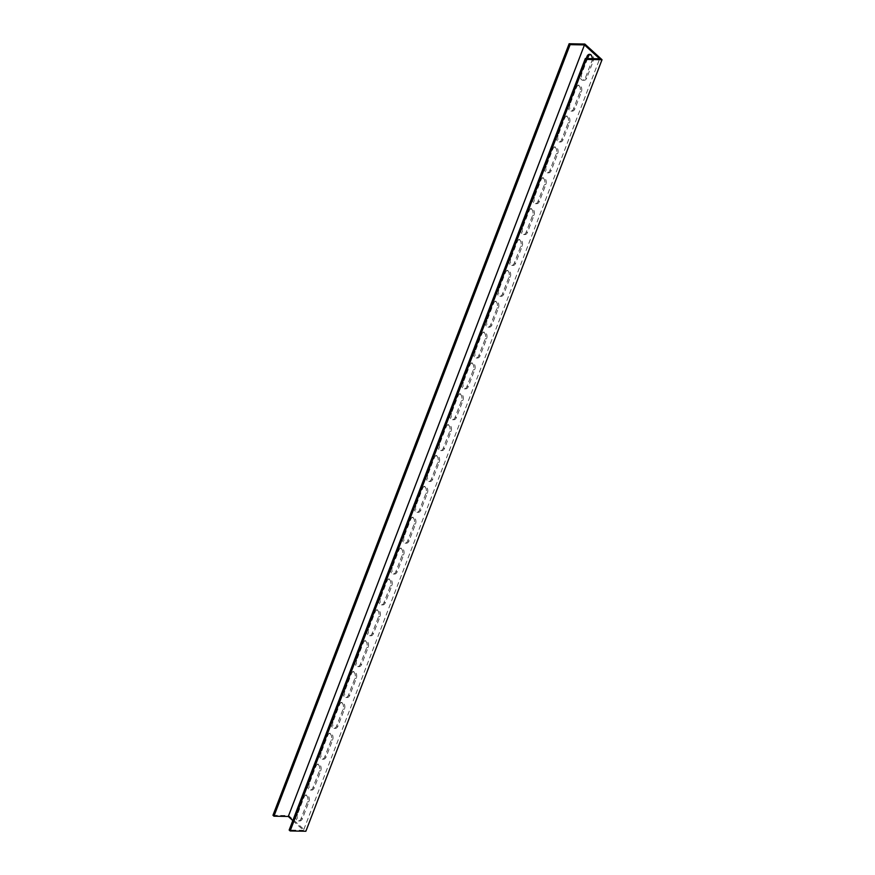 <?xml version="1.0" encoding="UTF-8"?>
<svg xmlns="http://www.w3.org/2000/svg" width="875" height="875" viewBox="0 0 875 875"><rect width="100%" height="100%" fill="white"/><g stroke="black" fill="none" stroke-linecap="round" stroke-linejoin="round"><path stroke-width="0.66" stroke-dasharray="4.38 3.28" d="M272.967 815.292L288.684 815.587L305.867 831.25M288.684 815.587L584.85 44.056M309.334 783.377A4.463 2.866 -88.9 0 0 311.708 790.07A4.463 2.866 -88.9 0 0 314.245 787.85L320.753 770.875A4.463 2.866 -88.9 0 0 318.391 764.181A4.463 2.866 -88.9 0 0 315.853 766.402L309.334 783.377L307.967 783.355L314.486 766.38A4.463 2.866 91.1 0 1 317.023 764.159A4.463 2.866 91.1 0 1 319.386 770.853L312.878 787.828A4.463 2.866 91.1 0 1 310.341 790.048A4.463 2.866 91.1 0 1 307.967 783.355M321.18 752.522A4.463 2.866 -88.9 0 0 323.553 759.216A4.463 2.866 -88.9 0 0 326.091 756.995L332.609 740.02A4.463 2.866 -88.9 0 0 330.236 733.316A4.463 2.866 -88.9 0 0 327.698 735.547L321.18 752.522L319.812 752.489L326.331 735.514A4.463 2.866 91.1 0 1 328.869 733.294A4.463 2.866 91.1 0 1 331.242 739.987L324.723 756.963A4.463 2.866 91.1 0 1 322.186 759.183A4.463 2.866 91.1 0 1 319.812 752.489M333.025 721.656A4.463 2.866 -88.9 0 0 335.398 728.35A4.463 2.866 -88.9 0 0 337.936 726.13L344.455 709.155A4.463 2.866 -88.9 0 0 342.081 702.461A4.463 2.866 -88.9 0 0 339.544 704.681L333.025 721.656L331.658 721.623L338.177 704.659A4.463 2.866 91.1 0 1 340.714 702.428A4.463 2.866 91.1 0 1 343.088 709.133L336.569 726.108A4.463 2.866 91.1 0 1 334.031 728.328A4.463 2.866 91.1 0 1 331.658 721.623M344.87 690.791A4.463 2.866 -88.9 0 0 347.244 697.484A4.463 2.866 -88.9 0 0 349.781 695.264L356.3 678.289A4.463 2.866 -88.9 0 0 353.927 671.595A4.463 2.866 -88.9 0 0 351.389 673.816L344.87 690.791L343.503 690.769L350.022 673.794A4.463 2.866 91.1 0 1 352.559 671.573A4.463 2.866 91.1 0 1 354.933 678.267L348.414 695.242A4.463 2.866 91.1 0 1 345.877 697.462A4.463 2.866 91.1 0 1 343.503 690.769M356.716 659.936A4.463 2.866 -88.9 0 0 359.089 666.63A4.463 2.866 -88.9 0 0 361.627 664.409L368.145 647.434A4.463 2.866 -88.9 0 0 365.772 640.741A4.463 2.866 -88.9 0 0 363.234 642.961L356.716 659.936L355.359 659.903L361.867 642.928A4.463 2.866 91.1 0 1 364.405 640.708A4.463 2.866 91.1 0 1 366.778 647.402L360.259 664.377A4.463 2.866 91.1 0 1 357.722 666.597A4.463 2.866 91.1 0 1 355.359 659.903M368.572 629.07A4.463 2.866 -88.9 0 0 370.934 635.764A4.463 2.866 -88.9 0 0 373.472 633.544L379.991 616.569A4.463 2.866 -88.9 0 0 377.617 609.875A4.463 2.866 -88.9 0 0 375.08 612.095L368.572 629.07L367.205 629.048L373.713 612.073A4.463 2.866 91.1 0 1 376.261 609.853A4.463 2.866 91.1 0 1 378.623 616.547L372.105 633.522A4.463 2.866 91.1 0 1 369.567 635.742A4.463 2.866 91.1 0 1 367.205 629.048M380.417 598.205A4.463 2.866 -88.9 0 0 382.78 604.909A4.463 2.866 -88.9 0 0 385.317 602.678L391.836 585.714A4.463 2.866 -88.9 0 0 389.473 579.009A4.463 2.866 -88.9 0 0 386.925 581.23L380.417 598.205L379.05 598.183L385.558 581.208A4.463 2.866 91.1 0 1 388.106 578.988A4.463 2.866 91.1 0 1 390.469 585.681L383.95 602.656A4.463 2.866 91.1 0 1 381.413 604.877A4.463 2.866 91.1 0 1 379.05 598.183M392.262 567.35A4.463 2.866 -88.9 0 0 394.625 574.044A4.463 2.866 -88.9 0 0 397.173 571.823L403.681 554.848A4.463 2.866 -88.9 0 0 401.319 548.155A4.463 2.866 -88.9 0 0 398.781 550.375L392.262 567.35L390.895 567.317L397.414 550.342A4.463 2.866 91.1 0 1 399.952 548.122A4.463 2.866 91.1 0 1 402.314 554.816L395.806 571.791A4.463 2.866 91.1 0 1 393.258 574.022A4.463 2.866 91.1 0 1 390.895 567.317M404.108 536.484A4.463 2.866 -88.9 0 0 406.481 543.178A4.463 2.866 -88.9 0 0 409.019 540.958L415.527 523.983A4.463 2.866 -88.9 0 0 413.164 517.289A4.463 2.866 -88.9 0 0 410.627 519.509L404.108 536.484L402.741 536.462L409.259 519.487A4.463 2.866 91.1 0 1 411.797 517.267A4.463 2.866 91.1 0 1 414.159 523.961L407.652 540.936A4.463 2.866 91.1 0 1 405.114 543.156A4.463 2.866 91.1 0 1 402.741 536.462M415.953 505.619A4.463 2.866 -88.9 0 0 418.327 512.323A4.463 2.866 -88.9 0 0 420.864 510.092L427.383 493.128A4.463 2.866 -88.9 0 0 425.009 486.423A4.463 2.866 -88.9 0 0 422.472 488.655L415.953 505.619L414.586 505.597L421.105 488.622A4.463 2.866 91.1 0 1 423.642 486.402A4.463 2.866 91.1 0 1 426.016 493.095L419.497 510.07A4.463 2.866 91.1 0 1 416.959 512.291A4.463 2.866 91.1 0 1 414.586 505.597M427.798 474.764A4.463 2.866 -88.9 0 0 430.172 481.458A4.463 2.866 -88.9 0 0 432.709 479.238L439.228 462.262A4.463 2.866 -88.9 0 0 436.855 455.569A4.463 2.866 -88.9 0 0 434.317 457.789L427.798 474.764L426.431 474.731L432.95 457.767A4.463 2.866 91.1 0 1 435.488 455.536A4.463 2.866 91.1 0 1 437.861 462.241L431.342 479.205A4.463 2.866 91.1 0 1 428.805 481.436A4.463 2.866 91.1 0 1 426.431 474.731M439.644 443.898A4.463 2.866 -88.9 0 0 442.017 450.592A4.463 2.866 -88.9 0 0 444.555 448.372L451.073 431.397A4.463 2.866 -88.9 0 0 448.7 424.703A4.463 2.866 -88.9 0 0 446.163 426.923L439.644 443.898L438.277 443.877L444.795 426.902A4.463 2.866 91.1 0 1 447.333 424.681A4.463 2.866 91.1 0 1 449.706 431.375L443.188 448.35A4.463 2.866 91.1 0 1 440.65 450.57A4.463 2.866 91.1 0 1 438.277 443.877M451.489 413.044A4.463 2.866 -88.9 0 0 453.862 419.738A4.463 2.866 -88.9 0 0 456.4 417.517L462.919 400.542A4.463 2.866 -88.9 0 0 460.545 393.837A4.463 2.866 -88.9 0 0 458.008 396.069L451.489 413.044L450.133 413.011L456.641 396.036A4.463 2.866 91.1 0 1 459.178 393.816A4.463 2.866 91.1 0 1 461.552 400.509L455.033 417.484A4.463 2.866 91.1 0 1 452.495 419.705A4.463 2.866 91.1 0 1 450.133 413.011M463.345 382.178A4.463 2.866 -88.9 0 0 465.708 388.872A4.463 2.866 -88.9 0 0 468.245 386.652L474.764 369.677A4.463 2.866 -88.9 0 0 472.391 362.983A4.463 2.866 -88.9 0 0 469.853 365.203L463.345 382.178L461.978 382.156L468.486 365.181A4.463 2.866 91.1 0 1 471.034 362.95A4.463 2.866 91.1 0 1 473.397 369.655L466.878 386.63A4.463 2.866 91.1 0 1 464.341 388.85A4.463 2.866 91.1 0 1 461.978 382.156M475.191 351.312A4.463 2.866 -88.9 0 0 477.553 358.006A4.463 2.866 -88.9 0 0 480.091 355.786L486.609 338.811A4.463 2.866 -88.9 0 0 484.247 332.117A4.463 2.866 -88.9 0 0 481.698 334.338L475.191 351.312L473.823 351.291L480.331 334.316A4.463 2.866 91.1 0 1 482.88 332.095A4.463 2.866 91.1 0 1 485.242 338.789L478.723 355.764A4.463 2.866 91.1 0 1 476.186 357.984A4.463 2.866 91.1 0 1 473.823 351.291M487.036 320.458A4.463 2.866 -88.9 0 0 489.398 327.152A4.463 2.866 -88.9 0 0 491.947 324.931L498.455 307.956A4.463 2.866 -88.9 0 0 496.092 301.262A4.463 2.866 -88.9 0 0 493.555 303.483L487.036 320.458L485.669 320.425L492.188 303.45A4.463 2.866 91.1 0 1 494.725 301.23A4.463 2.866 91.1 0 1 497.088 307.923L490.58 324.898A4.463 2.866 91.1 0 1 488.031 327.119A4.463 2.866 91.1 0 1 485.669 320.425M498.881 289.592A4.463 2.866 -88.9 0 0 501.255 296.286A4.463 2.866 -88.9 0 0 503.792 294.066L510.3 277.091A4.463 2.866 -88.9 0 0 507.938 270.397A4.463 2.866 -88.9 0 0 505.4 272.617L498.881 289.592L497.514 289.57L504.033 272.595A4.463 2.866 91.1 0 1 506.57 270.375A4.463 2.866 91.1 0 1 508.933 277.069L502.425 294.044A4.463 2.866 91.1 0 1 499.888 296.264A4.463 2.866 91.1 0 1 497.514 289.57M510.727 258.727A4.463 2.866 -88.9 0 0 513.1 265.431A4.463 2.866 -88.9 0 0 515.638 263.2L522.156 246.236A4.463 2.866 -88.9 0 0 519.783 239.531A4.463 2.866 -88.9 0 0 517.245 241.752L510.727 258.727L509.359 258.705L515.878 241.73A4.463 2.866 91.1 0 1 518.416 239.509A4.463 2.866 91.1 0 1 520.789 246.203L514.27 263.178A4.463 2.866 91.1 0 1 511.733 265.398A4.463 2.866 91.1 0 1 509.359 258.705M522.572 227.872A4.463 2.866 -88.9 0 0 524.945 234.566A4.463 2.866 -88.9 0 0 527.483 232.345L534.002 215.37A4.463 2.866 -88.9 0 0 531.628 208.677A4.463 2.866 -88.9 0 0 529.091 210.897L522.572 227.872L521.205 227.839L527.723 210.864A4.463 2.866 91.1 0 1 530.261 208.644A4.463 2.866 91.1 0 1 532.634 215.348L526.116 232.312A4.463 2.866 91.1 0 1 523.578 234.544A4.463 2.866 91.1 0 1 521.205 227.839M534.417 197.006A4.463 2.866 -88.9 0 0 536.791 203.7A4.463 2.866 -88.9 0 0 539.328 201.48L545.847 184.505A4.463 2.866 -88.9 0 0 543.473 177.811A4.463 2.866 -88.9 0 0 540.936 180.031L534.417 197.006L533.05 196.984L539.569 180.009A4.463 2.866 91.1 0 1 542.106 177.789A4.463 2.866 91.1 0 1 544.48 184.483L537.961 201.458A4.463 2.866 91.1 0 1 535.423 203.678A4.463 2.866 91.1 0 1 533.05 196.984M546.263 166.141A4.463 2.866 -88.9 0 0 548.636 172.845A4.463 2.866 -88.9 0 0 551.173 170.625L557.692 153.65A4.463 2.866 -88.9 0 0 555.319 146.945A4.463 2.866 -88.9 0 0 552.781 149.177L546.263 166.141L544.895 166.119L551.414 149.144A4.463 2.866 91.1 0 1 553.952 146.923A4.463 2.866 91.1 0 1 556.325 153.617L549.806 170.592A4.463 2.866 91.1 0 1 547.269 172.812A4.463 2.866 91.1 0 1 544.895 166.119M558.119 135.286A4.463 2.866 -88.9 0 0 560.481 141.98A4.463 2.866 -88.9 0 0 563.019 139.759L569.538 122.784A4.463 2.866 -88.9 0 0 567.164 116.091A4.463 2.866 -88.9 0 0 564.627 118.311L558.119 135.286L556.752 135.253L563.259 118.289A4.463 2.866 91.1 0 1 565.797 116.058A4.463 2.866 91.1 0 1 568.17 122.762L561.652 139.738A4.463 2.866 91.1 0 1 559.114 141.958A4.463 2.866 91.1 0 1 556.752 135.253M569.964 104.42A4.463 2.866 -88.9 0 0 572.327 111.114A4.463 2.866 -88.9 0 0 574.864 108.894L581.383 91.919A4.463 2.866 -88.9 0 0 579.02 85.225A4.463 2.866 -88.9 0 0 576.472 87.445L569.964 104.42L568.597 104.398L575.105 87.423A4.463 2.866 91.1 0 1 577.653 85.203A4.463 2.866 91.1 0 1 580.016 91.897L573.497 108.872A4.463 2.866 91.1 0 1 570.959 111.092A4.463 2.866 91.1 0 1 568.597 104.398M297.489 814.242A4.463 2.866 -88.9 0 0 299.852 820.936A4.463 2.866 -88.9 0 0 302.4 818.716L308.908 801.741A4.463 2.866 -88.9 0 0 306.545 795.047A4.463 2.866 -88.9 0 0 304.008 797.267L297.489 814.242L296.122 814.209L302.641 797.234A4.463 2.866 91.1 0 1 305.178 795.014A4.463 2.866 91.1 0 1 307.541 801.719L301.033 818.683A4.463 2.866 91.1 0 1 298.484 820.914A4.463 2.866 91.1 0 1 296.122 814.209M587.562 58.559L581.809 73.566A4.463 2.866 -88.9 0 0 584.172 80.259A4.463 2.866 -88.9 0 0 586.72 78.039L593.228 61.064A4.463 2.866 -88.9 0 0 590.866 54.37A4.463 2.866 -88.9 0 0 590.177 54.48M292.808 820.564L303.516 830.331L599.681 58.789M592.277 58.647A4.463 2.866 91.1 0 1 591.861 61.031L585.353 78.006A4.463 2.866 91.1 0 1 582.805 80.227A4.463 2.866 91.1 0 1 580.442 73.533L586.195 58.527M303.516 830.331L289.166 830.058M314.245 787.85L312.878 787.828M315.853 766.402L314.486 766.38M320.753 770.875L319.386 770.853M326.091 756.995L324.723 756.963M327.698 735.547L326.331 735.514M332.609 740.02L331.242 739.987M337.936 726.13L336.569 726.108M339.544 704.681L338.177 704.659M344.455 709.155L343.088 709.133M349.781 695.264L348.414 695.242M351.389 673.816L350.022 673.794M356.3 678.289L354.933 678.267M361.627 664.409L360.259 664.377M363.234 642.961L361.867 642.928M368.145 647.434L366.778 647.402M373.472 633.544L372.105 633.522M375.08 612.095L373.713 612.073M379.991 616.569L378.623 616.547M385.317 602.678L383.95 602.656M386.925 581.23L385.558 581.208M391.836 585.714L390.469 585.681M397.173 571.823L395.806 571.791M398.781 550.375L397.414 550.342M403.681 554.848L402.314 554.816M409.019 540.958L407.652 540.936M410.627 519.509L409.259 519.487M415.527 523.983L414.159 523.961M420.864 510.092L419.497 510.07M422.472 488.655L421.105 488.622M427.383 493.128L426.016 493.095M432.709 479.238L431.342 479.205M434.317 457.789L432.95 457.767M439.228 462.262L437.861 462.241M444.555 448.372L443.188 448.35M446.163 426.923L444.795 426.902M451.073 431.397L449.706 431.375M456.4 417.517L455.033 417.484M458.008 396.069L456.641 396.036M462.919 400.542L461.552 400.509M468.245 386.652L466.878 386.63M469.853 365.203L468.486 365.181M474.764 369.677L473.397 369.655M480.091 355.786L478.723 355.764M481.698 334.338L480.331 334.316M486.609 338.811L485.242 338.789M491.947 324.931L490.58 324.898M493.555 303.483L492.188 303.45M498.455 307.956L497.088 307.923M503.792 294.066L502.425 294.044M505.4 272.617L504.033 272.595M510.3 277.091L508.933 277.069M515.638 263.2L514.27 263.178M517.245 241.752L515.878 241.73M522.156 246.236L520.789 246.203M527.483 232.345L526.116 232.312M529.091 210.897L527.723 210.864M534.002 215.37L532.634 215.348M539.328 201.48L537.961 201.458M540.936 180.031L539.569 180.009M545.847 184.505L544.48 184.483M551.173 170.625L549.806 170.592M552.781 149.177L551.414 149.144M557.692 153.65L556.325 153.617M563.019 139.759L561.652 139.738M564.627 118.311L563.259 118.289M569.538 122.784L568.17 122.762M574.864 108.894L573.497 108.872M576.472 87.445L575.105 87.423M581.383 91.919L580.016 91.897M302.4 818.716L301.033 818.683M304.008 797.267L302.641 797.234M308.908 801.741L307.541 801.719M586.72 78.039L585.353 78.006M581.809 73.566L580.442 73.533M593.228 61.064L591.861 61.031M311.708 790.07L310.341 790.048M318.391 764.181L317.023 764.159M323.553 759.216L322.186 759.183M330.236 733.316L328.869 733.294M335.398 728.35L334.031 728.328M342.081 702.461L340.714 702.428M347.244 697.484L345.877 697.462M353.927 671.595L352.559 671.573M359.089 666.63L357.722 666.597M365.772 640.741L364.405 640.708M370.934 635.764L369.567 635.742M377.617 609.875L376.261 609.853M382.78 604.909L381.413 604.877M389.473 579.009L388.106 578.988M394.625 574.044L393.258 574.022M401.319 548.155L399.952 548.122M406.481 543.178L405.114 543.156M413.164 517.289L411.797 517.267M418.327 512.323L416.959 512.291M425.009 486.423L423.642 486.402M430.172 481.458L428.805 481.436M436.855 455.569L435.488 455.536M442.017 450.592L440.65 450.57M448.7 424.703L447.333 424.681M453.862 419.738L452.495 419.705M460.545 393.837L459.178 393.816M465.708 388.872L464.341 388.85M472.391 362.983L471.034 362.95M477.553 358.006L476.186 357.984M484.247 332.117L482.88 332.095M489.398 327.152L488.031 327.119M496.092 301.262L494.725 301.23M501.255 296.286L499.888 296.264M507.938 270.397L506.57 270.375M513.1 265.431L511.733 265.398M519.783 239.531L518.416 239.509M524.945 234.566L523.578 234.544M531.628 208.677L530.261 208.644M536.791 203.7L535.423 203.678M543.473 177.811L542.106 177.789M548.636 172.845L547.269 172.812M555.319 146.945L553.952 146.923M560.481 141.98L559.114 141.958M567.164 116.091L565.797 116.058M572.327 111.114L570.959 111.092M579.02 85.225L577.653 85.203M299.852 820.936L298.484 820.914M306.545 795.047L305.178 795.014M584.172 80.259L582.805 80.227M590.866 54.37L589.498 54.337"/><path stroke-width="1.31" d="M599.298 59.653L602.033 59.708L305.867 831.25L290.15 830.944L586.316 59.413L599.298 59.653M292.808 820.564L288.302 816.462L273.952 816.189L570.117 44.647L569.133 43.75L584.85 44.056L602.033 59.708M590.177 54.48A4.463 2.866 -88.9 0 0 588.328 56.591L587.562 58.559M288.302 816.462L584.467 44.92L570.117 44.647M584.467 44.92L599.681 58.789L585.331 58.516L586.316 59.413M586.195 58.527L586.961 56.558A4.463 2.866 91.1 0 1 589.498 54.337A4.463 2.866 91.1 0 1 592.277 58.647M290.15 830.944L289.166 830.058L585.331 58.516M569.133 43.75L272.967 815.292L273.952 816.189M588.328 56.591L586.961 56.558"/></g></svg>
